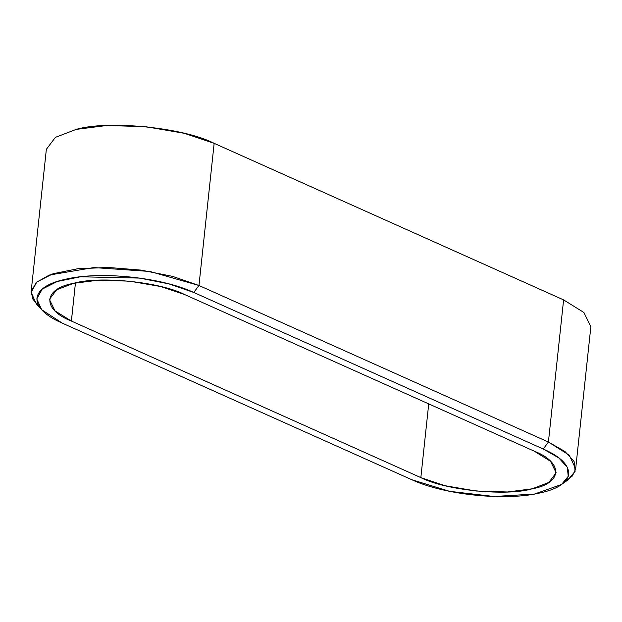 <?xml version="1.0" encoding="UTF-8"?>
<svg xmlns="http://www.w3.org/2000/svg" width="622" height="622" viewBox="0 0 622 622"><rect width="100%" height="100%" fill="white"/><g stroke="black" fill="none" stroke-linecap="round" stroke-linejoin="round"><path stroke-width="0.93" d="M534.181 451.137L184.726 294.587L534.181 451.137L550.548 461.306L556.154 472.774L548.868 482.423L532.113 488.83L507.42 491.986L476.055 491.022L444.924 485.681L420.845 477.603L71.382 321.053C41.829 309.538 42.965 288.802 73.443 283.352C99.046 275.709 160.251 281.89 184.726 294.587L160.631 286.509L129.508 281.16L98.136 280.203L73.443 283.352L56.688 289.766L49.402 299.407L55.008 310.883L71.374 321.045L75.449 282.909L71.398 321.053L420.845 477.603C445.329 490.299 506.518 496.473 532.113 488.83C562.591 483.38 563.726 462.651 534.181 451.137M561.51 484.484L534.586 494.031L494.062 496.504L449.597 491.326L411.78 479.717C444.722 495.096 506.596 501.34 540.852 492.748C576.804 484.942 578.001 464.02 543.364 449.076L193.66 292.41C160.694 277.078 98.914 270.858 64.704 279.441C28.705 287.247 27.562 308.209 62.309 323.16L411.78 479.717L62.309 323.16L41.69 309.725L36.371 303.933L31.1 292.394L36.885 281.937L53.064 273.734L77.804 268.727L108.314 267.468L141.124 270.111L172.527 276.355L198.962 285.49L548.41 442.04L564.939 451.479L574.106 461.501L575.132 471.274L567.94 479.951L561.51 484.484L568.244 476.366L567.287 467.231L558.712 457.846L543.247 449.022L548.417 442.04L569.285 455.195L575.661 468.871L572.395 475.97L564.341 482.174M548.41 442.04L543.247 449.022L193.776 292.464L198.962 285.49L548.41 442.04L563.602 299.89L583.903 312.493L590.853 326.713L575.661 468.871M39.411 306.864L32.849 299.096L31.162 291.469L36.309 282.435L49.301 275.056L93.821 267.561L149.918 271.472L198.962 285.49L193.776 292.464L169.044 283.92L139.67 278.088L80.448 276.79L57.302 281.478L42.172 289.152L36.76 298.933L41.69 309.725M31.162 291.469L46.355 149.319L55.389 137.353L76.164 129.407L106.782 125.496L145.68 126.686L184.275 133.318L214.155 143.34L563.602 299.89L214.116 143.317C183.747 127.588 107.894 119.937 76.164 129.407M428.721 403.896L420.845 477.603M198.962 285.49L214.155 143.34"/></g></svg>
